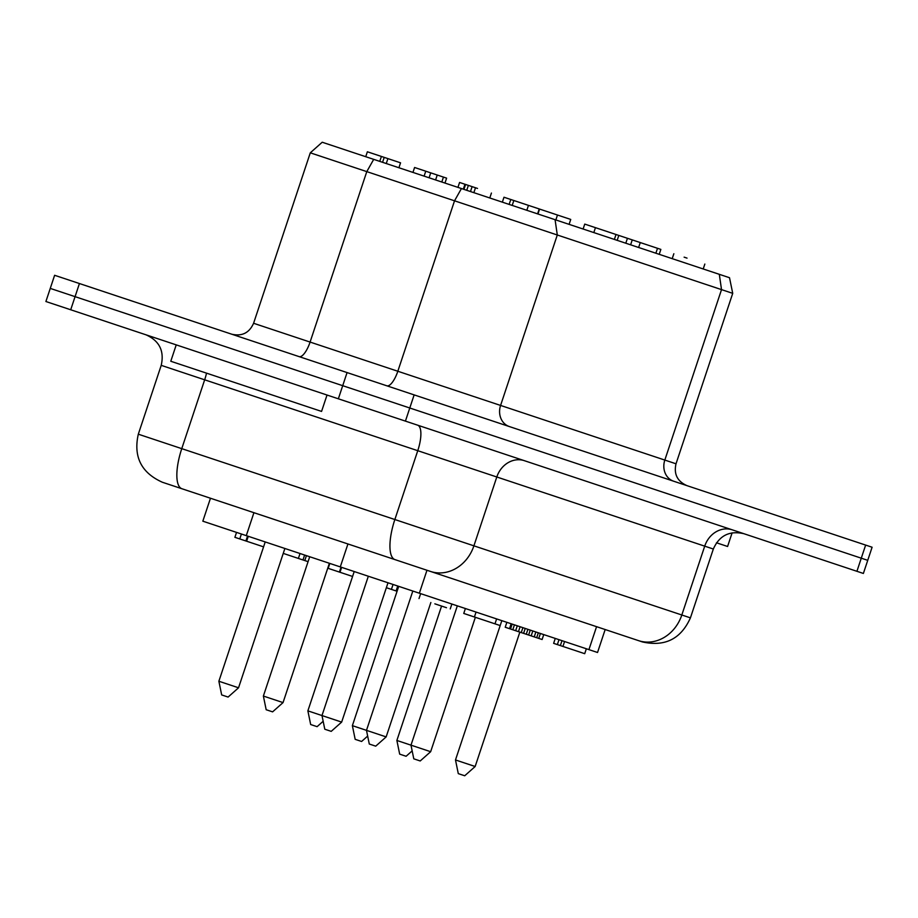 <?xml version="1.0" encoding="UTF-8"?>
<svg xmlns="http://www.w3.org/2000/svg" width="918" height="918" viewBox="0 0 918 918"><rect width="100%" height="100%" fill="white"/><g stroke="black" fill="none" stroke-linecap="round" stroke-linejoin="round"><path stroke-width="1.38" d="M434.845 603.826L446.492 607.705M283.249 553.393L308.081 561.655M300.025 553.52L298.384 558.431M304.615 555.046L302.986 559.969M306.428 555.642L304.787 560.565M236.534 532.394L234.893 537.317L263.581 546.853M241.4 534.024L239.77 538.935M247.539 536.055L245.909 540.977M511.154 623.747L509.513 628.669L536.686 637.712L542.102 639.513L543.743 634.59M512.152 624.079L510.511 629.002M514.436 624.848L512.806 629.759M517.282 625.789L515.652 630.712M520.104 626.73L518.475 631.641M522.893 627.66L521.252 632.571M525.222 628.428L523.593 633.351M527.896 629.323L526.266 634.235M530.26 630.104L528.619 635.026M532.807 630.953L531.178 635.876M535.86 631.974L534.23 636.885M538.327 632.789L536.686 637.712M540.404 633.477L538.763 638.4M506.862 622.324L505.221 627.235L509.513 628.669M476.052 612.077L474.411 616.988L500.195 625.571M329.814 563.423L328.174 568.345L352.581 576.458M341.037 567.163L339.396 572.075M393.065 584.468L391.424 589.39L397.081 591.261M397.746 586.028L396.106 590.94M386.363 587.704L391.424 589.39M555.264 638.423L553.634 643.346L584.709 653.685L586.338 648.762M558.993 639.662L557.364 644.585M562 640.672L560.37 645.583M465.392 608.531L463.762 613.442L474.411 616.988M210.463 498.244L202.832 521.183L597.538 652.491L605.169 629.541L606.167 629.874M569.103 224.348L570.732 219.436L539.577 209.074L537.948 213.986M555.849 219.941L557.478 215.03M444.966 183.061L446.607 178.138L414.58 167.489L412.951 172.412M441.81 182.005L443.44 177.094M435.602 179.939L437.232 175.028M429.096 177.782L430.726 172.859M424.116 176.118L425.745 171.207M398.917 167.742L400.546 162.819L367.372 151.78L365.731 156.703M386.271 163.53L387.912 158.619M382.565 162.302L384.206 157.391M379.765 161.373L381.406 156.45M659.216 254.332L660.857 249.409L584.743 224.095L583.102 229.007M655.877 253.219L657.517 248.308M638.63 247.481L640.271 242.57M630.609 244.819L632.25 239.896M625.801 243.213L627.442 238.301M617.171 240.344L618.801 235.421M477.521 188.431L459.585 182.464L457.944 187.375M473.849 192.665L475.49 187.754M470.475 191.541L472.116 186.629M466.734 190.301L468.375 185.379M463.946 189.372L465.587 184.461M463.315 189.165L464.956 184.243M537.581 213.871L539.222 208.948L503.982 197.232L502.353 202.144M526.817 210.291L528.458 205.368M512.198 205.425L513.839 200.514M509.146 204.404L510.775 199.493M684.117 257.155L687.031 258.119M593.82 232.575L595.449 227.653M457.325 605.846L410.989 745.152L413.788 758.83L420.214 760.965L430.657 751.704L396.874 740.459L399.674 754.137L406.1 756.271L412.159 750.89M412.825 591.043L366.489 730.349L369.288 744.028L375.714 746.162L386.157 736.902L352.374 725.656L355.174 739.334L361.6 741.469L367.659 736.087M368.325 576.24L321.988 715.547L324.788 729.225L331.214 731.359L341.657 722.099L307.874 710.853L310.674 724.531L317.1 726.666L323.159 721.284M283.042 702.591L263.374 696.051L266.174 709.729L272.6 711.863L283.042 702.591L329.378 563.285M238.542 687.789L218.874 681.248L221.674 694.926L228.1 697.06L238.542 687.789L284.878 548.482M475.157 766.507L455.489 759.955L458.289 773.633L464.715 775.767L475.157 766.507L519.863 632.112M405.423 421.11L409.784 407.994L342.712 385.686L867.74 560.336L409.784 407.994L414.144 394.889L79.43 283.536L54.621 275.285L50.26 288.401L75.069 296.652L50.26 288.401L45.9 301.517L863.379 573.452L872.1 547.231L414.144 394.889M70.709 309.768L75.069 296.652L342.712 385.686L75.069 296.652L79.43 283.536M638.503 640.626L642.382 641.923C664.942 646.972 680.961 638.951 690.428 617.86L681.822 614.991A38.005 33.014 108.4 0 1 638.503 640.626L181.925 488.743A38.005 12.806 -71.6 0 1 181.764 448.65L138.308 434.191C133.259 456.751 141.28 472.77 162.371 482.248L181.925 488.743M189.533 491.279L166.25 483.534M716.465 542.779L727.584 546.485L732.128 532.83M176.233 344.87L170.782 361.256L208.822 373.913L321.564 411.413L327.026 395.027M719.31 274.321L322.218 142.233L310.295 152.824L366.787 171.62L732.725 293.347L729.512 277.718L719.31 274.321L721.525 289.618L664.827 460.067L500.585 405.435L557.295 234.985L555.08 219.689M596.562 626.673L588.931 649.623M253.919 512.692L246.288 535.642M347.933 543.972L340.291 566.911M426.973 570.262L419.342 593.212M417.656 425.183A24.178 8.147 -71.6 0 1 417.759 450.692L704.714 546.153L681.822 614.991L473.906 545.831A38.005 33.014 108.4 0 1 430.588 571.466M524.362 460.675A24.178 21.011 -71.6 0 0 496.799 476.993L473.906 545.831L394.855 519.531A38.005 12.806 108.4 0 0 395.015 559.636M145.893 334.772C159.376 340.773 164.483 350.963 161.212 365.353L417.759 450.692L394.855 519.531L181.764 448.65L204.668 379.811A24.178 8.147 108.4 0 0 206.527 373.144M732.277 529.835A24.178 21.011 -71.6 0 0 704.714 546.153L713.332 549.021L690.428 617.86M347.073 372.57L338.352 398.802M865.64 545.074L856.919 571.306M461.444 188.546L454.536 200.801L397.827 371.251A17.27 5.818 -71.6 0 1 386.857 385.812M373.706 159.353L366.787 171.62L310.089 342.07A17.27 5.818 -71.6 0 1 299.107 356.62M732.725 293.347L676.015 463.797L664.827 460.067A17.27 15.009 108.4 0 0 673.605 481.193M231.749 334.209C242.031 336.55 249.306 332.901 253.586 323.274L500.585 405.435A17.27 15.009 -71.6 0 0 509.375 426.56M419.01 598.559L420.651 593.648M450.233 608.944L451.874 604.033M248.262 536.296L246.621 541.218M339.993 572.27L341.622 567.358M562.941 646.433L564.57 641.521M496.615 618.916L494.986 623.838M491.428 193.055L489.787 197.967M704.84 264.051L703.211 268.963M673.846 253.735L672.205 258.658M614.383 239.414L616.012 234.503M441.581 606.064L396.874 740.459M398.71 586.35L352.374 725.656M354.21 571.547L307.874 710.853M309.71 556.744L263.374 696.051M265.21 541.941L218.874 681.248M501.825 620.648L455.489 759.955M475.363 617.309L430.657 751.704M430.863 602.506L386.157 736.902M387.993 582.781L341.657 722.099M713.332 549.021C719.322 535.538 729.512 530.432 743.913 533.714M161.212 365.353L138.308 434.191M676.015 463.797C673.674 474.078 677.323 481.353 686.962 485.633M253.586 323.274L310.295 152.824"/></g></svg>
